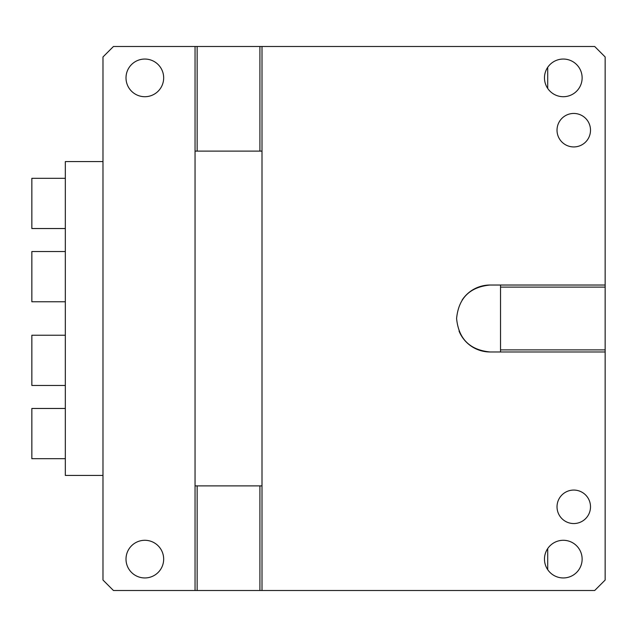 <?xml version="1.0" encoding="UTF-8"?>
<svg xmlns="http://www.w3.org/2000/svg" width="637" height="637" viewBox="0 0 637 637"><rect width="100%" height="100%" fill="white"/><g stroke="black" fill="none" stroke-linecap="round" stroke-linejoin="round"><path stroke-width="0.96" d="M259.912 151.112L262.006 151.112L262.006 46.493L594.687 46.493L605.15 56.956L605.15 580.044L594.687 590.507L113.45 590.507L102.987 580.044L102.987 56.956L113.45 46.493L195.049 46.493L195.049 151.112L259.912 151.112L259.912 46.493L197.144 46.493L197.144 151.112M195.049 590.507L195.049 151.112M163.669 559.119A18.831 18.831 0 0 1 144.838 577.95A18.831 18.831 0 0 1 126.007 559.119A18.831 18.831 0 0 1 144.838 540.287A18.831 18.831 0 0 1 163.669 559.119M163.669 77.881A18.831 18.831 0 0 1 144.838 96.713A18.831 18.831 0 0 1 126.007 77.881A18.831 18.831 0 0 1 144.838 59.05A18.831 18.831 0 0 1 163.669 77.881M197.144 46.493L195.049 46.493M262.006 46.493L259.912 46.493M262.006 151.112L262.006 485.888L259.912 485.888L259.912 590.507M605.15 285.026L490.068 285.026C469.74 287.008 458.576 298.164 456.594 318.5C458.576 338.836 469.74 349.992 490.068 351.974L500.531 351.974L500.531 349.888L605.15 349.888M557.025 506.813A16.737 16.737 0 0 1 573.762 490.068A16.737 16.737 0 0 1 590.507 506.813A16.737 16.737 0 0 1 573.762 523.55A16.737 16.737 0 0 1 557.025 506.813M557.025 130.187A16.737 16.737 0 0 1 573.762 113.45A16.737 16.737 0 0 1 590.507 130.187A16.737 16.737 0 0 1 573.762 146.932A16.737 16.737 0 0 1 557.025 130.187M544.476 559.119A18.831 18.831 0 0 1 563.307 540.287A18.831 18.831 0 0 1 582.13 559.119A18.831 18.831 0 0 1 563.307 577.95A18.831 18.831 0 0 1 544.476 559.119M544.476 77.881A18.831 18.831 0 0 1 563.307 59.05A18.831 18.831 0 0 1 582.13 77.881A18.831 18.831 0 0 1 563.307 96.713A18.831 18.831 0 0 1 544.476 77.881M605.15 351.974L500.531 351.974M102.987 475.425L65.324 475.425L65.324 161.575L102.987 161.575M197.144 590.507L197.144 485.888L259.912 485.888M195.049 485.888L197.144 485.888M262.006 485.888L262.006 590.507M547.709 548.568L547.709 569.669M605.15 287.112L500.531 287.112L500.531 349.888M65.324 458.688L31.85 458.688L31.85 408.468L65.324 408.468M65.324 385.457L31.85 385.457L31.85 335.237L65.324 335.237M65.324 301.763L31.85 301.763L31.85 251.543L65.324 251.543M65.324 228.532L31.85 228.532L31.85 178.312L65.324 178.312M500.531 285.026L500.531 287.112M490.068 285.026A33.474 33.474 0 0 0 462.175 299.987M459.038 331.065A33.474 33.474 0 0 0 490.068 351.974M547.709 67.331L547.709 88.432"/></g></svg>
